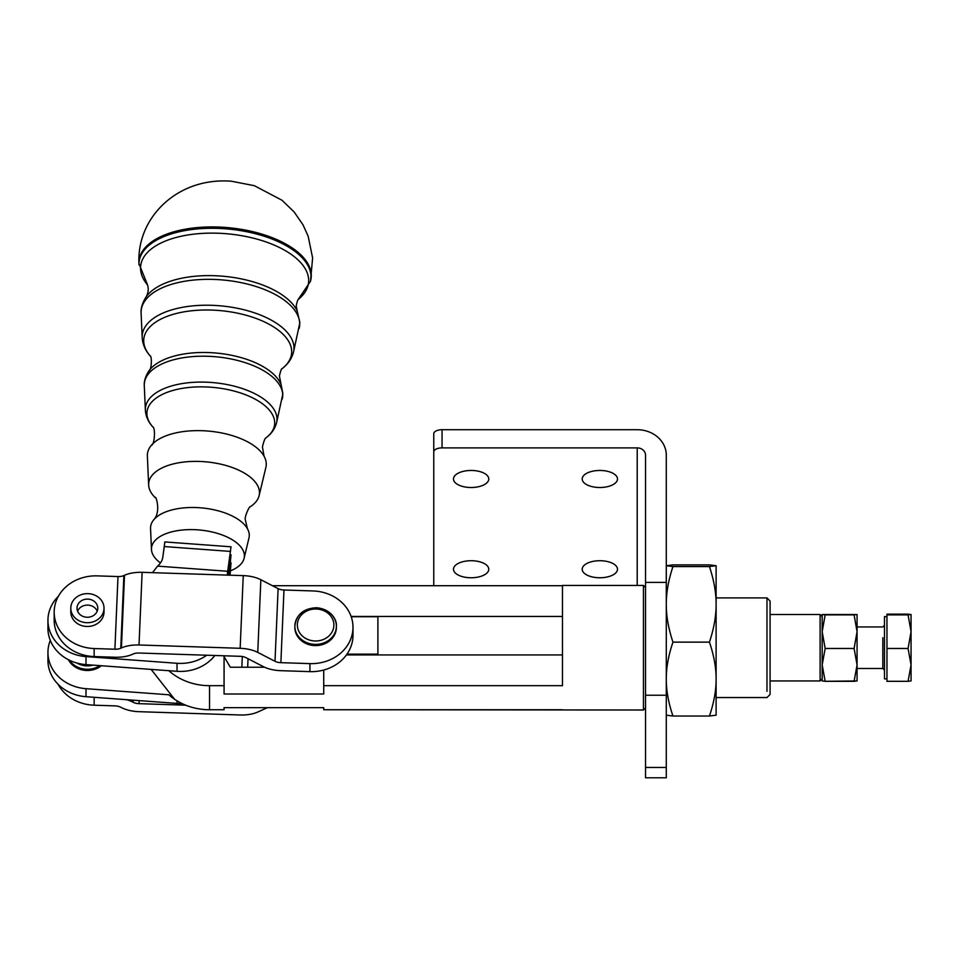 <?xml version="1.0" encoding="UTF-8"?>
<svg xmlns="http://www.w3.org/2000/svg" width="959" height="959" viewBox="0 0 959 959"><rect width="100%" height="100%" fill="white"/><g stroke="black" fill="none" stroke-linecap="round" stroke-linejoin="round"><path stroke-width="1.44" d="M231.023 554.853L231.023 554.817A29.07 1.175 -85.8 0 1 229.812 565.618A29.07 1.175 94.2 0 0 231.023 554.817A29.07 1.175 94.2 0 0 229.812 569.418L229.393 575.184L229.812 569.418A29.07 1.175 -85.8 0 1 231.023 554.853L231.023 554.853M276.995 419.191A66.051 31.791 -174.5 0 0 210.477 382.401A66.051 31.791 -174.5 0 0 145.372 410.188A66.051 31.791 5.5 0 1 210.477 382.401A66.051 31.791 5.5 0 1 276.995 419.191A66.051 31.791 5.5 0 1 276.564 422.787A66.051 31.791 -174.5 0 0 276.995 419.191M274.694 422.883A64.121 30.868 5.5 0 1 266.039 437.807A64.121 30.868 -174.5 0 0 274.694 422.883A64.121 30.868 -174.5 0 0 197.039 386.921A64.121 30.868 -174.5 0 0 152.841 426.947A64.121 30.868 5.5 0 1 197.039 386.921A64.121 30.868 5.5 0 1 274.694 422.883M282.713 395.228A69.456 33.433 -174.5 0 0 212.754 356.532A69.456 33.433 -174.5 0 0 144.294 385.758A69.456 33.433 5.5 0 1 212.754 356.532A69.456 33.433 5.5 0 1 282.713 395.228A69.456 33.433 5.5 0 1 282.27 399.004A69.456 33.433 -174.5 0 0 282.713 395.228M149.017 370.737A68.64 33.038 5.5 0 1 149.041 370.689A68.64 33.038 5.5 0 1 217.034 353.128A68.64 33.038 5.5 0 1 280.46 383.288A68.64 33.038 -174.5 0 0 217.046 353.128A68.64 33.038 -174.5 0 0 149.053 370.677C143.227 379.608 144.318 385.614 144.294 385.758L145.372 410.188C145.804 416.506 148.381 422.188 153.08 427.211M293.981 348.021A76.169 36.67 -174.5 0 0 217.261 305.585A76.169 36.67 -174.5 0 0 142.184 337.628A76.169 36.67 5.5 0 1 217.261 305.585A76.169 36.67 5.5 0 1 293.981 348.021A76.169 36.67 5.5 0 1 293.49 352.157A76.169 36.67 -174.5 0 0 293.981 348.021M291.692 351.701A74.239 35.735 5.5 0 1 282.03 368.712A74.239 35.735 -174.5 0 0 291.692 351.701A74.239 35.735 -174.5 0 0 202.133 310.057A74.239 35.735 -174.5 0 0 150.287 356.065A74.239 35.735 5.5 0 1 202.133 310.057A74.239 35.735 5.5 0 1 291.692 351.701M150.875 356.724A74.239 35.735 5.5 0 1 150.875 356.712L150.875 356.724C145.564 351.03 142.663 344.665 142.184 337.628C142.663 344.665 145.564 351.03 150.875 356.724M299.699 324.058A79.585 38.3 -174.5 0 0 219.551 279.716A79.585 38.3 -174.5 0 0 141.117 313.209A79.585 38.3 5.5 0 1 219.551 279.716A79.585 38.3 5.5 0 1 299.699 324.058A79.585 38.3 5.5 0 1 299.184 328.374A79.585 38.3 -174.5 0 0 299.699 324.058M298.405 299.172C296.87 300.982 295.828 307.863 296.331 306.4L297.182 310.98A78.77 37.916 -174.5 0 0 224.418 276.36A78.77 37.916 -174.5 0 0 146.391 296.499A78.77 37.916 5.5 0 1 224.406 276.36A78.77 37.916 5.5 0 1 297.182 310.968L299.879 322.572L293.49 352.157C291.68 358.966 287.628 364.66 281.335 369.239L281.335 369.239C287.628 364.66 291.68 358.966 293.49 352.157M310.992 276.779A86.31 41.549 -174.5 0 0 224.226 228.71A86.31 41.549 -174.5 0 0 138.995 264.864A86.31 41.549 5.5 0 1 224.226 228.71A86.31 41.549 5.5 0 1 310.992 276.779A86.31 41.549 5.5 0 1 310.476 281.323A86.31 41.549 -174.5 0 0 310.992 276.779M308.678 280.519A84.368 40.614 5.5 0 1 298.189 299.472A84.368 40.614 -174.5 0 0 308.678 280.519A84.368 40.614 -174.5 0 0 207.384 233.181A84.368 40.614 -174.5 0 0 147.602 285.015A84.368 40.614 5.5 0 1 207.384 233.181A84.368 40.614 5.5 0 1 308.678 280.519M138.947 263.593A86.478 41.621 5.5 0 1 225.101 227.403A86.478 41.621 5.5 0 1 311.279 275.521A86.478 41.621 5.5 0 1 310.764 280.064A86.478 41.621 -174.5 0 0 311.279 275.521A86.478 41.621 -174.5 0 0 224.346 227.355A86.478 41.621 -174.5 0 0 138.947 263.569L147.602 285.027M146.343 296.571A78.77 37.916 5.5 0 1 146.391 296.511C139.918 306.424 141.141 313.042 141.117 313.209L142.184 337.628M151.306 445.372A59.662 28.722 5.5 0 1 209.542 431.19A59.662 28.722 5.5 0 1 264.037 456.172A59.662 28.722 5.5 0 1 266.266 464.156A59.662 28.722 -174.5 0 0 206.185 430.915A59.662 28.722 -174.5 0 0 147.374 456.016L148.645 485.038A55.61 26.768 5.5 0 1 203.464 461.639A55.61 26.768 5.5 0 1 259.469 492.626A55.61 26.768 5.5 0 1 259.11 495.647A55.61 26.768 5.5 0 1 250.143 506.855A55.61 26.768 -174.5 0 0 259.469 492.626A55.61 26.768 -174.5 0 0 190.445 461.507A55.61 26.768 -174.5 0 0 155.322 497.745A55.61 26.768 5.5 0 1 148.645 485.038M259.11 495.647L265.883 467.393A59.662 28.722 -174.5 0 0 266.266 464.156M153.824 519.73A49.544 23.843 5.5 0 1 202.181 507.958A49.544 23.843 5.5 0 1 247.422 528.709A49.544 23.843 5.5 0 1 249.28 535.326A49.544 23.843 -174.5 0 0 199.388 507.731A49.544 23.843 -174.5 0 0 150.551 528.577L151.474 549.447A46.631 22.441 5.5 0 1 197.434 529.824A46.631 22.441 5.5 0 1 244.389 555.8A46.631 22.441 5.5 0 1 244.089 558.33A46.631 22.441 5.5 0 1 230.376 570.893A46.631 22.441 -174.5 0 0 244.389 555.8A46.631 22.441 -174.5 0 0 183.469 529.919A46.631 22.441 -174.5 0 0 160.453 562.945A46.631 22.441 5.5 0 1 151.474 549.447M244.089 558.33L248.956 538.023A49.544 23.843 -174.5 0 0 249.28 535.326M164.828 541.931L231.023 546.798L227.703 571.288A29.07 1.175 94.2 0 0 227.223 575.112A29.07 1.175 -85.8 0 1 227.703 571.288L231.023 546.798L164.828 541.931L164.301 546.558L230.508 551.425L164.301 546.558L162.778 557.335A41.525 21.494 -177.2 0 1 157.576 566.122L227.703 571.288L157.576 566.122L152.505 572.667L157.576 566.122A41.525 21.494 2.8 0 0 162.778 557.335L164.828 541.931M228.47 575.148L229.812 565.618L228.47 575.148M716.109 587.891L716.109 715.174L709.432 716.025L672.954 716.025C668.459 702.803 666.241 690.492 666.289 679.08C666.241 667.668 668.459 655.357 672.954 642.134C668.459 628.613 666.241 616.026 666.289 604.35C666.241 592.686 668.459 580.087 672.954 566.565L666.289 565.702M666.289 565.726L672.954 564.887L709.432 564.887L716.109 565.726L709.432 566.565C713.94 580.087 716.157 592.686 716.109 604.35C716.157 616.026 713.94 628.613 709.432 642.134C713.94 655.357 716.157 667.668 716.109 679.08L716.109 565.714L709.432 564.887L672.954 564.887L666.289 565.726L672.954 566.565L709.432 566.565L716.109 565.726M666.289 715.174L672.954 716.025L666.289 715.21M709.432 716.025L716.109 715.174L716.109 679.08C716.157 690.492 713.94 702.803 709.432 716.025C713.94 702.803 716.157 690.492 716.109 679.08C716.157 667.668 713.94 655.357 709.432 642.134L672.954 642.134C668.459 655.357 666.241 667.668 666.289 679.08C666.241 690.492 668.459 702.803 672.954 716.025L709.432 716.025M666.289 604.35C666.241 616.026 668.459 628.613 672.954 642.134L709.432 642.134C713.94 628.613 716.157 616.026 716.109 604.35C716.157 592.686 713.94 580.087 709.432 566.565L672.954 566.565C668.459 580.087 666.241 592.686 666.289 604.35M857.07 624.908L857.07 680.938L825.16 681.31L822.187 680.938L825.16 681.31L822.187 664.887L825.16 648.476L822.187 631.681L825.16 614.887L822.187 614.503L822.187 680.938L822.187 614.515L822.187 616.589L820.113 614.503L820.113 631.681L820.113 614.503L770.089 614.503M822.187 614.515L857.07 614.515L854.109 614.887L857.07 631.681L854.109 648.476L857.07 664.887L857.07 614.503L822.187 614.515L857.07 614.515M854.109 681.31L857.07 680.938L857.07 664.887L854.109 681.31L857.07 664.887L854.109 648.476L825.16 648.476L822.187 664.887L825.16 681.31L854.109 681.31M822.187 631.681L825.16 648.476L854.109 648.476L857.07 631.681L854.109 614.887L825.16 614.887L822.187 631.681M882.819 637.699L882.819 668.483L882.819 637.699M908.077 614.144L911.05 614.503L908.077 614.887L911.05 631.681L911.05 614.515L886.967 614.144L886.967 648.476L908.077 648.476L911.05 664.887L908.077 681.31L911.05 680.938L911.05 631.681L908.077 648.476L911.05 631.681L908.077 614.887L886.967 614.887L911.05 614.515L911.05 664.887L908.077 648.476L886.967 648.476L886.967 614.144L908.077 614.144M886.967 681.31L886.967 648.476L886.967 681.31L908.077 681.31L886.967 681.31M911.05 680.938L908.077 681.31L911.05 664.887L911.05 680.938M911.05 630.554L911.05 614.515M886.967 616.589L884.474 616.589L884.474 678.864L886.967 678.864M316.302 609.025A18.269 15.991 180 0 1 331.083 633.515A18.269 15.991 180 0 1 299.472 632.484A18.269 15.991 180 0 1 316.302 609.025A18.269 15.991 0 0 0 299.472 632.484A18.269 15.991 0 0 0 331.083 633.515A18.269 15.991 0 0 0 316.302 609.025M294.857 626.215A20.762 18.173 0 0 0 315.619 644.388A20.762 18.173 0 0 0 336.381 626.215A20.762 18.173 180 0 1 315.619 644.388A20.762 18.173 180 0 1 294.857 626.215A20.762 18.173 180 0 1 316.398 608.054A20.762 18.173 180 0 1 336.381 626.215C337.232 620.317 331.179 608.881 316.386 607.742C303.428 608.462 296.247 614.611 294.857 626.215L294.857 627.414A20.762 18.173 0 0 0 315.619 645.599A20.762 18.173 0 0 0 336.381 627.414L336.381 626.215M92.975 665.126A18.269 15.991 180 0 1 77.056 663.077A18.269 15.991 0 0 0 92.975 665.126M69.456 660.236A20.762 18.173 0 0 0 99.868 665.63A20.762 18.173 180 0 1 69.456 660.236M68.461 659.744A20.762 18.173 0 0 0 101.378 665.75A20.762 18.173 180 0 1 68.461 659.744M88.108 593.645A16.615 14.541 180 0 1 104.016 608.174A16.615 14.541 180 0 1 87.401 622.715A16.615 14.541 180 0 1 70.798 608.174A16.615 14.541 180 0 1 88.108 593.645A16.615 14.541 0 0 0 72.68 614.899A16.615 14.541 0 0 0 101.426 615.978A16.615 14.541 0 0 0 88.108 593.645M70.798 608.174L70.798 611.938A16.615 14.541 0 0 0 87.401 626.479A16.615 14.541 0 0 0 104.016 611.938L104.016 608.174M97.195 611.183A10.381 9.087 0 0 0 87.401 605.105A10.381 9.087 0 0 0 77.607 611.183A10.381 9.087 180 0 1 87.401 605.105A10.381 9.087 180 0 1 97.195 611.183M97.77 608.557A10.381 9.087 0 0 0 97.782 608.174A10.381 9.087 0 0 0 87.401 599.087A10.381 9.087 0 0 0 77.02 608.186A10.381 9.087 0 0 0 87.185 617.26A10.381 9.087 0 0 0 97.77 608.557A10.381 9.087 180 0 1 81.839 615.846A10.381 9.087 180 0 1 82.606 600.118A10.381 9.087 180 0 1 97.77 608.557M645.527 767.452L645.527 455.165L645.527 582.413L666.289 582.413L666.289 455.165A29.07 25.449 0 0 0 637.22 429.716L442.063 429.716L637.22 429.716A29.07 25.449 180 0 1 666.289 455.165L666.289 582.413L645.527 582.413L645.527 777.785L666.289 777.785L666.289 767.452L645.527 767.452L666.289 767.452L666.289 695.239L645.527 695.239L666.289 695.239L666.289 582.413L666.289 767.452M471.133 560.715A17.646 8.523 180 0 0 453.487 569.238A17.646 8.523 180 0 0 471.133 577.762A17.646 8.523 180 0 0 488.778 569.238A17.646 8.523 180 0 0 471.133 560.715M599.854 560.715A17.646 8.523 180 0 0 582.197 569.238A17.646 8.523 180 0 0 599.854 577.762A17.646 8.523 180 0 0 617.5 569.238A17.646 8.523 180 0 0 599.854 560.715M471.133 470.461A17.646 8.523 180 0 0 453.487 478.985A17.646 8.523 180 0 0 471.133 487.508A17.646 8.523 180 0 0 488.778 478.985A17.646 8.523 180 0 0 471.133 470.461M599.854 470.461A17.646 8.523 180 0 0 582.197 478.985A17.646 8.523 180 0 0 599.854 487.508A17.646 8.523 180 0 0 617.5 478.985A17.646 8.523 180 0 0 599.854 470.461M433.756 578.133L433.756 433.732A8.307 4.016 0 0 1 442.063 429.716A8.307 4.016 180 0 0 433.756 433.732L433.756 451.905A8.307 4.016 0 0 1 442.063 447.889L442.063 429.716L442.063 447.889L637.22 447.889A8.307 7.276 180 0 1 645.527 455.165A8.307 7.276 0 0 0 637.22 447.889L637.22 585.446L637.22 447.889L442.063 447.889A8.307 4.016 180 0 0 433.756 451.905L433.756 578.133M433.756 585.709L433.756 451.905L433.756 585.709M471.133 577.762A17.646 8.523 0 0 1 455.849 564.983A17.646 8.523 0 0 1 486.417 564.983A17.646 8.523 0 0 1 471.133 577.762M599.854 577.762A17.646 8.523 0 0 1 584.57 564.983A17.646 8.523 0 0 1 615.127 564.983A17.646 8.523 0 0 1 599.854 577.762M471.133 487.508A17.646 8.523 0 0 1 455.849 474.717A17.646 8.523 0 0 1 486.417 474.717A17.646 8.523 0 0 1 471.133 487.508M599.854 487.508A17.646 8.523 0 0 1 584.57 474.717A17.646 8.523 0 0 1 615.127 474.717A17.646 8.523 0 0 1 599.854 487.508M766.972 691.355L766.972 597.901L766.972 691.355M94.15 705.201A41.525 36.358 180 0 1 58.103 684.294A41.525 36.358 0 0 0 94.15 705.201L94.15 697.301L94.15 705.201L114.9 705.872L94.15 705.201M114.9 705.872A8.307 4.004 2.4 0 1 120.774 707.239L121.421 707.574A24.91 12.023 -177.6 0 0 139.019 711.686L240.158 714.982A24.91 12.023 -177.6 0 0 257.755 712.034L267.465 707.658L257.755 712.034A24.91 12.023 2.4 0 1 240.158 714.982L139.019 711.686A24.91 12.023 2.4 0 1 121.421 707.574L120.774 707.239A8.307 4.004 -177.6 0 0 114.9 705.872M185.722 705.189L139.019 703.654A8.307 4.004 2.4 0 1 133.157 702.288L132.51 701.952A24.91 12.023 -177.6 0 0 126.804 699.71A24.91 12.023 2.4 0 1 132.51 701.952L132.582 700.13L133.157 702.288L133.241 700.178L133.157 702.288A8.307 4.004 -177.6 0 0 139.019 703.654L139.151 700.621L139.019 703.654L185.722 705.189M241.848 667.236L242.303 656.531L241.848 667.236M247.674 667.236L248.033 658.725L247.674 667.236M352.732 631.298A41.525 36.358 180 0 1 346.978 654.146A41.525 36.358 180 0 1 309.925 671.636L280.879 670.689A24.91 12.023 2.4 0 1 263.269 666.589L246.019 657.682A8.307 4.004 -177.6 0 0 240.158 656.316L139.019 653.019A8.307 4.004 -177.6 0 0 133.157 654.002L132.51 654.29A24.91 12.023 2.4 0 1 114.9 657.239L94.15 656.555L94.15 648.536L114.9 649.219L117.993 576.551L97.255 575.88A41.525 36.358 0 0 0 54.207 610.847A41.525 36.358 0 0 0 94.15 648.536A41.525 36.358 180 0 1 54.184 612.202A41.525 36.358 180 0 1 97.255 575.88L117.993 576.551A8.307 4.004 -177.6 0 0 123.867 575.568L124.514 575.28A24.91 12.023 2.4 0 1 142.124 572.331L243.25 575.628A24.91 12.023 2.4 0 1 260.86 579.727L278.11 588.634A8.307 4.004 -177.6 0 0 283.972 590.001L313.018 590.948A41.525 36.358 180 0 1 352.996 627.282A41.525 36.358 180 0 1 309.925 663.616L309.925 671.636A41.525 36.358 0 0 0 346.978 654.146A41.525 36.358 0 0 0 352.996 635.302L352.996 627.282M103.872 610.056A16.615 14.541 180 0 1 88.168 626.467A16.615 14.541 180 0 1 70.81 611.398M54.184 612.202L54.184 620.233A41.525 36.358 0 0 0 94.15 656.555A41.525 36.358 180 0 1 54.435 616.217M283.972 590.001A8.307 4.004 2.4 0 1 278.11 588.634L275.005 661.302A8.307 4.004 -177.6 0 0 280.879 662.669L283.972 590.001L280.879 662.669L309.925 663.616A41.525 36.358 0 0 0 352.96 628.636A41.525 36.358 0 0 0 313.018 590.948L283.972 590.001M278.11 588.634L260.86 579.727L257.755 652.396L275.005 661.302L278.11 588.634M260.86 579.727A24.91 12.023 -177.6 0 0 243.25 575.628L240.158 648.296A24.91 12.023 2.4 0 1 257.755 652.396L260.86 579.727M243.25 575.628L142.124 572.331L139.019 644.987L240.158 648.296L243.25 575.628M142.124 572.331A24.91 12.023 -177.6 0 0 124.514 575.28L121.421 647.936A24.91 12.023 2.4 0 1 139.019 644.987L142.124 572.331M124.514 575.28L123.867 575.568L120.774 648.236L121.421 647.936L124.514 575.28M123.867 575.568A8.307 4.004 2.4 0 1 117.993 576.551L114.9 649.219A8.307 4.004 -177.6 0 0 120.774 648.236L123.867 575.568M336.369 626.814A20.762 18.173 180 0 1 315.619 645.599A20.762 18.173 180 0 1 294.869 626.814M309.925 671.636L309.925 663.616L280.879 662.669A8.307 4.004 2.4 0 1 275.005 661.302L257.755 652.396A24.91 12.023 -177.6 0 0 240.158 648.296L139.019 644.987A24.91 12.023 -177.6 0 0 121.421 647.936L120.774 648.236A8.307 4.004 2.4 0 1 114.9 649.219L94.15 648.536L94.15 656.555L114.9 657.239A24.91 12.023 -177.6 0 0 132.51 654.29L133.157 654.002A8.307 4.004 2.4 0 1 139.019 653.019L240.158 656.316A8.307 4.004 2.4 0 1 246.019 657.682L263.269 666.589A24.91 12.023 -177.6 0 0 280.879 670.689L309.925 671.636M346.978 654.146L377.906 654.146L346.978 654.146M377.906 616.733L351.21 616.733L377.906 616.733L377.906 654.146L377.906 616.733M822.187 678.864L820.113 680.938L820.113 631.681L820.113 680.938L770.089 680.938M346.427 654.925L562.477 654.925L346.427 654.925M562.477 616.457L351.102 616.457L562.477 616.457M47.95 620.377A41.525 36.358 180 0 1 58.391 596.258A41.525 36.358 -0 0 0 50.923 633.887A41.525 36.358 -0 0 0 85.998 656.591L177.019 663.292A41.525 36.358 -0 0 0 206.748 655.225A41.525 36.358 180 0 1 177.019 663.292L177.019 671.312L168.808 670.701L177.019 671.312L177.019 663.292L85.998 656.591L85.998 664.611L85.998 656.591A41.525 36.358 180 0 1 47.95 620.377L47.95 628.385A41.525 36.358 -0 0 0 85.998 664.611L168.808 670.701L85.998 664.611A41.525 36.358 180 0 1 48.202 624.369M177.019 671.312A41.525 36.358 0 0 0 214.864 655.488A41.525 36.358 180 0 1 177.019 671.312M151.15 669.406L174.622 699.303A57.084 49.988 0 0 0 209.542 709.744L209.542 685.673A57.084 49.988 180 0 1 168.808 670.701A57.084 49.988 0 0 0 209.542 685.673L224.07 685.673L224.07 655.788A16.615 14.541 0 0 0 224.07 656.124A16.615 14.541 180 0 1 224.07 655.788L224.07 685.673L209.542 685.673L209.542 709.744L224.07 709.744L224.07 707.658L323.722 707.658L323.722 709.744L643.453 710.008L643.453 585.446L643.453 710.008L645.527 707.934M562.477 585.709L272.44 585.709L562.477 585.709L562.477 685.673L323.722 685.673L323.722 694.016L224.07 694.016L224.07 685.673L224.07 694.016L323.722 694.016L323.722 670.041L323.722 685.673L562.477 685.673L562.477 585.446L643.453 585.446L645.527 587.519M230.064 575.196L231.023 562.873L230.064 575.196M85.998 688.682A41.525 36.358 180 0 1 47.95 652.456A41.525 36.358 180 0 1 50.288 640.42A41.525 36.358 0 0 0 85.998 688.682L85.998 696.702L85.998 688.682L168.724 694.772L85.998 688.682M47.95 652.456L47.95 660.475A41.525 36.358 0 0 0 85.998 696.702L177.019 703.403L177.019 700.837L177.019 703.403A41.525 36.358 0 0 0 181.934 703.51A41.525 36.358 180 0 1 177.019 703.403L85.998 696.702A41.525 36.358 180 0 1 48.202 656.459M230.304 667.236L264.612 667.236L230.304 667.236L224.07 656.639L230.304 667.236M770.089 610.356L770.089 685.098M562.477 709.744L323.722 709.744L323.722 707.658L224.07 707.658L224.07 709.744L209.542 709.744A57.084 49.988 180 0 1 168.808 694.772M716.109 697.553L766.972 697.553L770.089 694.436L770.089 601.017L766.972 597.901L716.109 597.901M282.174 368.544C281.359 368.867 280.436 371.349 279.417 376L282.893 393.741L276.564 422.787C274.933 428.901 271.325 433.983 265.763 438.023L266.111 437.748C265.008 438.107 263.797 441.152 262.442 446.882L264.037 456.172M138.947 263.569C136.669 217.753 177.283 176.995 231.311 181.215L254.303 185.674L281.97 200.227L294.137 211.951L302.972 224.766L308.163 236.226L312.622 257.959L310.476 281.323L298.177 299.484M146.391 296.499C148.381 292.579 148.729 288.635 147.446 284.691M149.053 370.677C151.594 370.114 152.097 356.484 150.179 355.873M151.318 445.36C154.867 444.772 155.442 427.378 152.793 426.875M153.836 519.718C161.352 511.722 155.598 494.712 155.238 497.649M247.422 528.709L245.36 519.922C244.101 517.285 249.64 505.597 250.239 506.76L249.712 507.131M857.07 668.483L882.819 668.483L884.474 670.149M857.07 626.958L882.819 626.958L884.474 625.304"/></g></svg>
